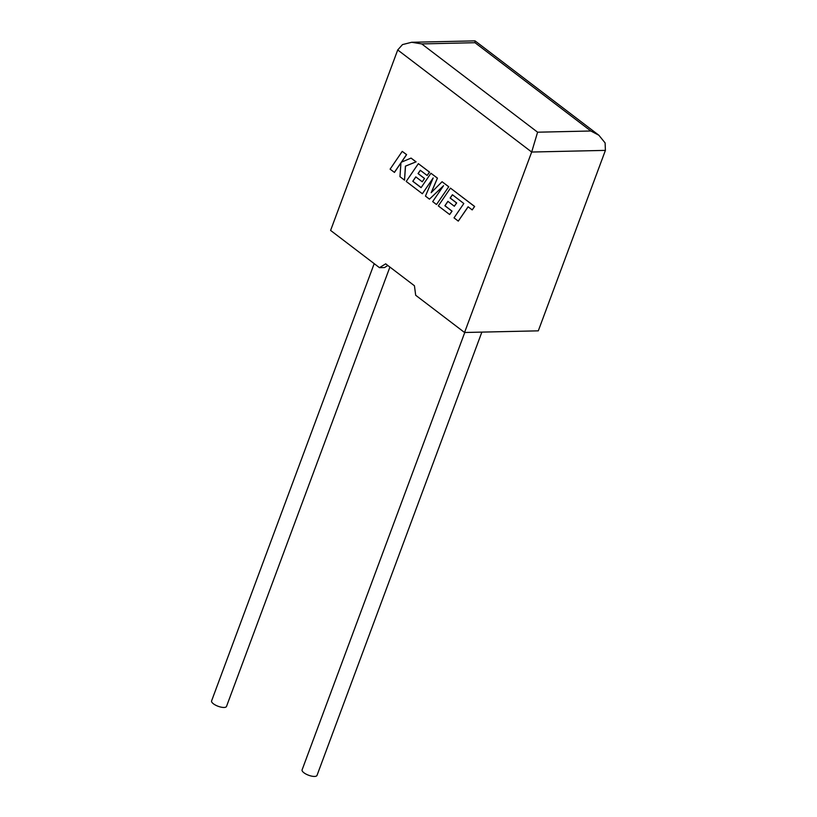 <?xml version="1.0" encoding="UTF-8"?>
<svg xmlns="http://www.w3.org/2000/svg" width="817" height="817" viewBox="0 0 817 817"><rect width="100%" height="100%" fill="white"/><g stroke="black" fill="none" stroke-linecap="round" stroke-linejoin="round"><path stroke-width="1.23" d="M464.761 332.499L302.096 769.869A7.956 2.768 20.4 0 0 303.924 772.77A7.956 2.768 20.4 0 0 311.757 776.15A7.956 2.768 20.4 0 0 317.006 775.415L481.867 332.111M389.903 267.057L226.503 706.439A7.956 2.768 -159.6 0 1 221.244 707.175A7.956 2.768 -159.6 0 1 213.411 703.794A7.956 2.768 -159.6 0 1 211.593 700.894L374.196 263.646M464.556 332.499L531.673 152.033L397.716 49.949L330.599 230.425L379.476 267.67L385.675 263.84L414.444 285.766L415.679 295.254L464.556 332.499L538.301 330.844L605.407 150.379L531.673 152.033L537.596 132.201L590.844 130.996L598.881 135.254L605.111 142.924L605.407 150.379M387.85 265.505L384.531 267.557L379.476 267.67M397.716 49.949L402.485 44.598L411.656 42.28L421.735 43.914L537.596 132.201M590.844 130.996L474.994 42.709L475.034 40.87L411.656 42.28M394.356 172.407L400.953 162.746L399.962 176.676L404.527 180.159L405.406 166.147L415.996 161.858L411.053 158.09L401.341 162.215L406.509 154.627L402.24 151.37L390.097 169.16L394.468 172.407L400.943 162.91M402.24 151.37L406.621 154.627L401.484 162.154M404.527 180.159L405.508 166.137L416.098 161.848L411.053 158.09M412.789 181.303L415.792 176.88L422.236 181.782L424.472 178.494L418.038 173.582L420.306 170.283L427.138 175.492L429.446 172.101L418.355 163.655L406.202 181.435L422.369 193.752L433.184 177.922L425.453 196.1L429.456 199.154L443.549 185.704L432.683 201.615L436.503 204.516L448.747 186.736L442.068 181.721L431.151 192.72L437.432 178.106L430.937 173.245L421.102 187.644L412.789 181.303L415.863 176.932M448.645 186.736L442.068 181.721M431.335 192.546L437.432 178.106M437.33 178.116L430.937 173.245M421.143 187.583L412.891 181.303M422.236 181.782L424.574 178.494L418.141 173.582L420.367 170.334M427.138 175.492L429.548 172.101L418.355 163.655M422.369 193.752L433.01 178.31M429.456 199.154L443.365 185.98M436.503 204.516L448.747 186.736M458.286 221.121L468.09 206.772L472.195 209.908L474.544 206.476L450.453 188.114L438.31 205.894L449.646 214.534L451.944 211.143L444.877 205.761L447.89 201.339L454.334 206.241L456.57 202.953L450.126 198.041L452.404 194.742L463.821 203.515L454.017 217.863L458.286 221.121L468.151 206.824M472.195 209.908L474.646 206.466L450.453 188.114M449.646 214.534L452.046 211.143L444.979 205.761L447.961 201.39M454.334 206.241L456.672 202.953L450.238 198.041L452.465 194.793M474.994 42.709L421.735 43.914M475.034 40.87L598.881 135.254"/></g></svg>
